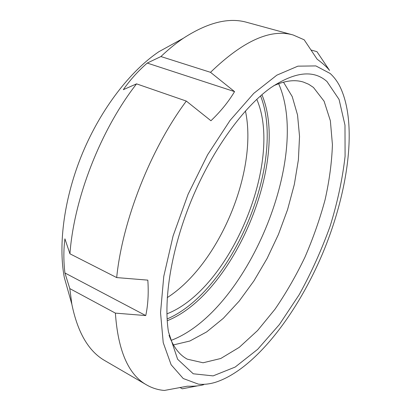 <?xml version="1.0" encoding="UTF-8"?>
<svg xmlns="http://www.w3.org/2000/svg" width="411" height="411" viewBox="0 0 411 411"><rect width="100%" height="100%" fill="white"/><g stroke="black" fill="none" stroke-linecap="round" stroke-linejoin="round"><path stroke-width="0.62" d="M210.941 120.742L186.311 101.08L136.56 83.859L123.331 89.675C129.963 80.109 137.926 71.242 147.225 63.068L160.922 56.543L210.519 72.326L234.558 91.612C228.578 101.692 220.707 111.402 210.941 120.742M147.225 63.068L234.558 91.612M145.756 315.571L115.383 313.12L69.803 288.594L64.912 272.961L145.756 315.571C148.037 304.88 148.725 293.069 147.821 280.138L116.678 277.579L69.937 253.798C73.985 198.297 100.752 129.676 136.56 83.859M64.912 272.961C63.515 261.134 63.515 249.76 64.923 238.837L69.937 253.798M197.475 385.878L182.284 388.801L179.895 387.445M115.383 313.12C118.029 350.819 128.443 374.755 146.624 384.927C152.162 388.102 158.081 389.941 164.385 390.45L187.334 386.201C194.29 386.386 199.756 385.878 203.743 384.665M310.983 49.993L316.948 51.663L329.54 70.43C327.115 67.276 322.974 63.53 317.122 59.184L304.181 39.8L293.207 35.007C270.608 28.457 243.045 40.895 210.519 72.326M320.827 57.442L316.948 51.663M146.624 384.927L105.082 360.771C88.75 351.554 77.674 332.71 71.848 304.232L69.803 288.594M160.922 56.543C168.392 49.423 175.836 43.345 183.249 38.315C207.627 22.492 228.829 17.17 246.857 22.348L293.207 35.007M186.311 101.08C150.483 149.203 122.416 220.676 116.678 277.579M177.29 41.593L158.81 51.75C130.39 70.903 101.26 108.509 82.781 152.522C64.373 196.561 58.002 243.697 64.286 277.394L70.004 297.687M245.444 110.965C258.211 171.099 219.073 264.525 167.256 297.61M198.41 384.146L183.229 378.526L171.125 364.747L163.224 342.646L160.537 312.735L163.763 276.408L173.088 235.95L188.063 194.326L207.596 154.793L230.093 120.366L253.757 93.369L276.839 75.167L297.893 66.161L315.874 65.919L330.167 73.487C333.747 76.734 336.825 80.731 339.399 85.488C358.212 122.262 348.425 191.66 322.789 253.063C297.004 314.405 254.409 370.054 214.999 382.441C209.235 384.11 203.707 384.681 198.41 384.146M326.956 81.501L339.065 99.426L344.983 125.175L345.086 156.267C342.517 178.867 337.539 202.145 330.151 226.101C321.587 249.934 311.281 272.786 299.218 294.656L279.393 324.536L257.697 349.293L235.154 367.074L213.098 375.885L193.237 373.784L177.624 359.255L168.453 331.826C163.203 298.915 171.613 247.535 192.194 198.354C212.811 149.188 243.533 107.158 270.669 87.815C294.785 71.699 313.542 69.598 326.956 81.501M273.546 85.822C284.921 80.659 294.857 79.405 303.349 82.056L308.661 84.26L313.449 87.445L324.084 101.193L330.362 120.747L332.422 144.6C331.841 162.129 329.391 180.532 325.075 199.803C319.809 219.222 313.074 238.411 304.864 257.363C295.941 275.904 285.979 293.197 274.98 309.247L257.548 330.562L239.228 347.367L220.764 358.495L203.075 362.774L187.267 359.157C179.422 354.96 173.35 347.002 169.044 335.273M256.783 99.318C283.641 161.626 230.16 289.298 166.907 313.86M260.569 95.881C286.575 161.919 232.426 291.183 167.113 318.962M261.905 94.72C289.729 160.67 233.751 294.307 167.226 320.734M278.627 83.695C311.297 157.403 246.549 311.964 171.099 340.385M283.487 82.164L292.221 96.59L297.538 114.993L299.537 136.375L298.391 159.807L294.322 184.467L287.582 209.589L278.417 234.476L267.104 258.462L253.931 280.888L239.207 301.083L223.307 318.34L206.666 331.908L189.825 341.027L173.416 344.927M64.286 277.394L71.848 304.232M158.81 51.75L183.249 38.315"/></g></svg>
